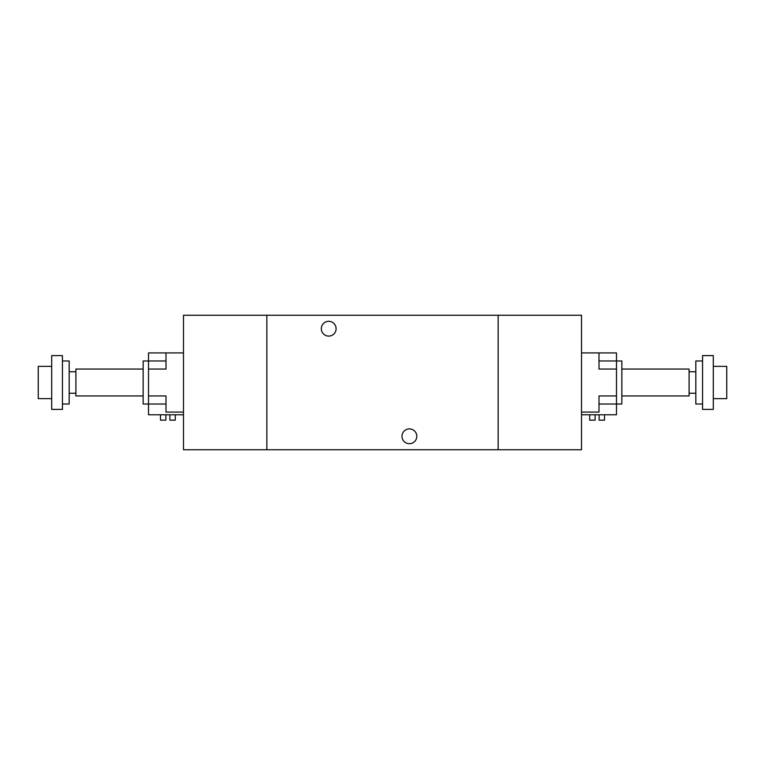 <?xml version="1.0" encoding="UTF-8"?>
<svg xmlns="http://www.w3.org/2000/svg" width="765" height="765" viewBox="0 0 765 765"><rect width="100%" height="100%" fill="white"/><g stroke="black" fill="none" stroke-linecap="round" stroke-linejoin="round"><path stroke-width="1.15" d="M498.149 315.266L581.515 315.266L581.515 449.734L498.149 449.734L498.149 315.266L183.485 315.266L183.485 449.734L266.851 449.734L266.851 315.266L266.851 449.734L498.149 449.734L498.149 315.266M328.711 321.319A7.392 7.392 0 0 1 336.103 328.711A7.392 7.392 0 0 1 328.711 336.103A7.392 7.392 0 0 1 321.319 328.711A7.392 7.392 0 0 1 328.711 321.319M409.39 428.897A7.392 7.392 0 0 1 416.791 436.289A7.392 7.392 0 0 1 409.39 443.681A7.392 7.392 0 0 1 401.998 436.289A7.392 7.392 0 0 1 409.39 428.897M599.005 360.984L616.485 360.984L616.485 369.055L599.005 369.055L599.005 352.914L616.485 352.914L616.485 360.984L621.859 360.984L621.859 404.016L616.485 404.016L616.485 414.773L581.515 414.773M621.859 369.055L689.093 369.055L689.093 395.945L621.859 395.945M702.547 360.984L695.825 360.984L695.825 404.016L702.547 404.016M702.547 355.601L702.547 409.39L713.305 409.39L713.305 355.601L702.547 355.601M713.305 366.359L726.75 366.359L726.75 398.632L713.305 398.632M581.515 412.086L599.005 412.086L599.005 395.945L616.485 395.945L616.485 404.016L599.005 404.016M581.515 352.914L599.005 352.914M616.485 395.945L616.485 369.055M595.103 414.773L595.103 420.157L595.103 414.773M589.719 414.773L589.719 420.157L595.103 420.157M599.138 414.773L599.138 420.157L604.513 420.157L604.513 414.773M148.515 369.055L148.515 404.016L143.141 404.016L143.141 360.984L148.515 360.984L148.515 352.914L165.995 352.914L165.995 369.055L148.515 369.055L148.515 360.984L165.995 360.984M143.141 395.945L75.907 395.945L75.907 369.055L143.141 369.055M62.453 404.016L69.175 404.016L69.175 360.984L62.453 360.984M62.453 382.5L62.453 355.61L51.695 355.61L51.695 409.39L62.453 409.39L62.453 382.5M51.695 398.642L38.25 398.642L38.25 366.359M148.515 395.945L165.995 395.945L165.995 412.086L183.476 412.086M183.476 352.914L165.995 352.914M169.897 414.773L169.897 420.157L175.281 420.157L175.281 414.773M160.487 414.773L160.487 420.157L165.862 420.157L165.862 414.773L165.862 420.157M165.995 404.016L148.515 404.016L148.515 414.773L183.476 414.773M689.093 393.258L695.825 393.258M689.093 371.742L695.825 371.742M75.907 371.742L69.175 371.742M75.907 393.258L69.175 393.258M51.695 366.368L38.25 366.368"/></g></svg>
